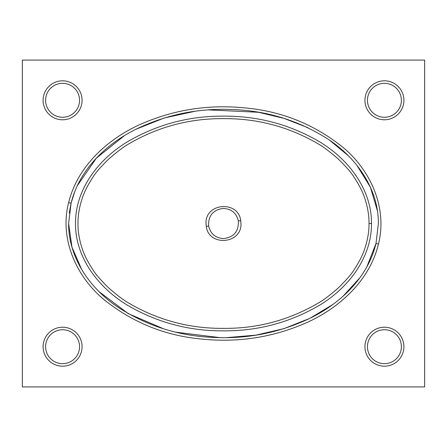 <?xml version="1.0" encoding="UTF-8"?>
<svg xmlns="http://www.w3.org/2000/svg" width="447" height="447" viewBox="0 0 447 447"><rect width="100%" height="100%" fill="white"/><g stroke="black" fill="none" stroke-linecap="round" stroke-linejoin="round"><path stroke-width="0.67" d="M77.979 223.489L77.979 223.5C77.918 231.239 79.225 239.307 81.913 247.705C83.896 254.259 87.551 261.59 92.87 269.703C95.502 274.128 100.893 280.314 109.046 288.259C117.181 295.327 123.785 300.295 128.865 303.155C158.249 320.27 189.824 328.668 223.589 328.361C257.349 328.646 288.918 320.208 318.298 303.055C323.326 300.222 329.925 295.249 338.1 288.125C346.241 280.163 351.627 273.961 354.248 269.53C359.544 261.417 363.171 254.092 365.138 247.56C367.786 239.212 369.082 231.194 369.021 223.5C369.082 215.789 367.786 207.754 365.121 199.384C363.154 192.853 359.511 185.522 354.186 177.381C351.593 172.983 346.185 166.776 337.971 158.758C329.914 151.745 323.343 146.8 318.264 143.923C289.013 126.808 257.427 118.382 223.5 118.639C189.662 118.366 158.098 126.78 128.82 143.873C123.724 146.75 117.142 151.701 109.079 158.713C100.866 166.72 95.462 172.911 92.87 177.297C87.539 185.432 83.885 192.758 81.918 199.278C79.231 207.682 77.918 215.75 77.979 223.489M371.502 223.5C371.703 257.88 348.129 288.064 319.611 305.178C289.98 322.51 257.969 331.076 223.589 330.858C189.198 331.098 157.182 322.566 127.546 305.273C99.038 288.153 75.359 258.215 75.498 223.489C75.353 188.723 99.083 158.864 127.507 141.749C157.109 124.445 189.109 115.907 223.5 116.142C257.908 115.913 289.93 124.467 319.577 141.8C347.956 158.841 371.697 188.93 371.502 223.5L369.021 223.5M62.58 366.194A19.489 19.489 0 0 1 43.091 346.704A19.489 19.489 0 0 1 62.58 327.215A19.489 19.489 0 0 1 82.069 346.704A19.489 19.489 0 0 1 62.58 366.194M62.58 329.73A16.969 16.969 0 0 0 45.611 346.704A16.969 16.969 0 0 0 62.58 363.674A16.969 16.969 0 0 0 79.549 346.704A16.969 16.969 0 0 0 62.58 329.73M62.58 119.785A19.489 19.489 0 0 1 43.091 100.296A19.489 19.489 0 0 1 62.58 80.812A19.489 19.489 0 0 1 82.069 100.296A19.489 19.489 0 0 1 62.58 119.785M62.58 83.326A16.969 16.969 0 0 0 45.611 100.296A16.969 16.969 0 0 0 62.58 117.27A16.969 16.969 0 0 0 79.549 100.296A16.969 16.969 0 0 0 62.58 83.326M384.42 119.785A19.489 19.489 0 0 1 364.931 100.296A19.489 19.489 0 0 1 384.42 80.812A19.489 19.489 0 0 1 403.909 100.296A19.489 19.489 0 0 1 384.42 119.785M384.42 83.326A16.969 16.969 0 0 0 367.445 100.296A16.969 16.969 0 0 0 384.42 117.27A16.969 16.969 0 0 0 401.389 100.296A16.969 16.969 0 0 0 384.42 83.326M384.42 366.194A19.489 19.489 0 0 1 364.931 346.704A19.489 19.489 0 0 1 384.42 327.215A19.489 19.489 0 0 1 403.909 346.704A19.489 19.489 0 0 1 384.42 366.194M384.42 329.73A16.969 16.969 0 0 0 367.445 346.704A16.969 16.969 0 0 0 384.42 363.674A16.969 16.969 0 0 0 401.389 346.704A16.969 16.969 0 0 0 384.42 329.73M68.637 202.636C77.353 166.865 106.626 139.928 139.045 124.942C172.358 109.979 207.358 104.268 244.034 107.828C281.046 110.979 313.967 124.104 342.799 147.208C370.502 170.033 387.694 207.95 378.436 244.056C369.982 279.744 340.43 307.033 308.218 321.935C274.637 337.055 239.503 342.793 202.804 339.156C165.753 335.993 132.793 322.784 103.905 299.535C76.308 276.699 59.222 238.558 68.637 202.636L71.079 203.229L68.614 223.5C68.408 257.98 90.439 288.98 118.259 307.38C147.225 326.036 178.968 336.049 213.482 337.412C247.839 339.172 280.493 332.551 311.43 317.566C341.184 302.708 368.037 276.922 375.994 243.47L378.385 223.5C378.592 188.841 356.427 157.959 328.701 139.593C299.73 120.941 268.004 110.94 233.53 109.588C199.15 107.872 166.597 114.438 135.871 129.284C105.917 144.185 79.214 169.799 71.079 203.229L74.878 191.294M208.626 226.009C210.537 233.815 215.499 238.011 223.5 238.586C233.837 237.301 238.799 231.44 238.374 220.991C236.474 213.191 231.512 209 223.5 208.414C213.158 209.71 208.196 215.571 208.626 226.009L206.268 226.383L206.022 223.5C204.961 202.893 238.346 200.122 240.732 220.617L240.978 223.5C242.006 244.146 208.665 246.856 206.268 226.383M377.408 210.749L370.367 187.159L356.969 165.424M348.23 155.673L329.389 140.062M307.754 127.63L284.096 118.399L258.679 112.32M258.427 112.275L208.458 109.889M194.898 111.303L164.133 118.019L135.838 129.3M124.478 135.609L96.351 158.16L77.236 185.84M71.045 203.379L69.263 213.09M424.65 60.066L424.65 386.934L22.35 386.934L22.35 60.066L424.65 60.066M68.614 223.5L71.978 247.174L81.767 269.681M99.245 291.802L128.228 313.61L163.731 328.858M176.28 332.244L219.896 337.619M226.741 337.63L255.958 335.127L284.041 328.618L309.994 318.281L332.914 304.435M342.989 296.277L359.891 277.749M366.797 266.965L375.977 243.526M378.436 244.056L375.994 243.47L378.385 223.5M238.374 220.991L240.732 220.617"/></g></svg>
